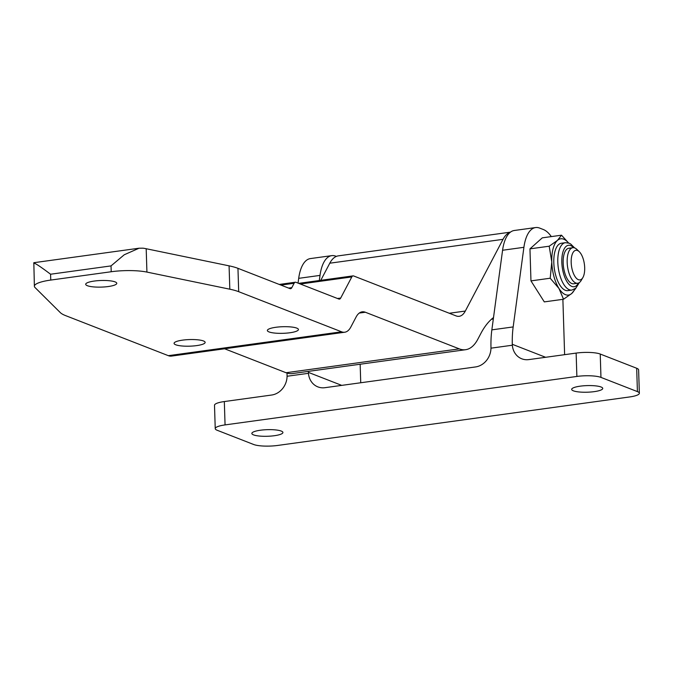<?xml version="1.0" encoding="UTF-8"?>
<svg xmlns="http://www.w3.org/2000/svg" width="673" height="673" viewBox="0 0 673 673"><rect width="100%" height="100%" fill="white"/><g stroke="black" fill="none" stroke-linecap="round" stroke-linejoin="round"><path stroke-width="1.01" d="M260.358 430.232A15.546 3.306 -1.8 0 1 282.912 432.487A15.546 3.306 -1.8 0 1 274.399 435.709A15.546 3.306 -1.8 0 1 251.845 433.462A15.546 3.306 -1.8 0 1 260.358 430.232M580.185 386.167A15.546 3.306 -1.8 0 1 602.739 388.422A15.546 3.306 -1.8 0 1 594.225 391.644A15.546 3.306 -1.8 0 1 571.671 389.398A15.546 3.306 -1.8 0 1 580.185 386.167M551.33 236.602A38.857 16.934 -97.8 0 0 543.355 229.527L539.704 228.105A38.857 16.934 -97.8 0 0 535.599 227.558A38.857 16.934 -97.8 0 0 523.905 247.311L513.171 326.927A59.779 26.054 -97.8 0 0 512.288 344.29L512.338 345.224A17.935 15.689 111.3 0 0 521.76 358.793A17.935 15.689 111.3 0 0 528.827 359.601L576.138 353.089A17.935 3.811 -1.8 0 1 600.232 354.04L636.683 368.257A17.935 3.811 -1.8 0 1 638.618 369.898L639.35 393.251A17.935 3.811 -1.8 0 1 629.524 396.969L277.713 445.442A17.935 3.811 -1.8 0 1 253.628 444.483L217.169 430.266A17.935 3.811 -1.8 0 1 215.234 428.634A17.935 3.811 -1.8 0 1 225.06 424.907L576.87 376.443A17.935 3.811 -1.8 0 1 600.964 377.393L637.415 391.61A17.935 3.811 -1.8 0 1 639.35 393.251M287.043 373.086A59.779 26.054 -97.8 0 0 287.077 375.315L287.085 376.257L308.453 373.313A17.935 15.689 111.3 0 0 317.875 386.882A17.935 15.689 111.3 0 0 324.941 387.69L475.525 366.945A17.935 15.689 111.3 0 0 490.97 348.168L490.97 347.226A59.779 26.054 -97.8 0 1 491.854 329.863L502.58 250.255A38.857 16.934 -97.8 0 1 514.273 230.494L535.599 227.558M215.234 428.634L214.502 405.272A17.935 3.811 -1.8 0 1 224.328 401.554L271.64 395.034A17.935 15.689 111.3 0 0 287.085 376.257M360.156 364.228L360.736 382.76M562.88 299.334L564.622 354.671M298.046 283.114L298.694 278.344A38.857 16.934 -97.8 0 1 310.388 258.583L331.705 255.647A38.857 16.934 -97.8 0 1 335.819 256.194L336.357 256.405M308.453 373.313L308.402 372.379A59.779 26.054 -97.8 0 1 308.385 371.361M319.322 280.523L320.012 275.4A38.857 16.934 -97.8 0 1 331.705 255.647M108.26 286.538A15.546 3.306 -1.8 0 1 85.698 284.292A15.546 3.306 -1.8 0 1 94.22 281.062A15.546 3.306 -1.8 0 1 116.774 283.316A15.546 3.306 -1.8 0 1 108.26 286.538M289.912 332.756A15.546 3.306 -1.8 0 1 267.358 330.51A15.546 3.306 -1.8 0 1 275.871 327.28A15.546 3.306 -1.8 0 1 298.425 329.534A15.546 3.306 -1.8 0 1 289.912 332.756M196.634 345.611A15.546 3.306 -1.8 0 1 174.071 343.365A15.546 3.306 -1.8 0 1 182.585 340.134A15.546 3.306 -1.8 0 1 205.147 342.38A15.546 3.306 -1.8 0 1 196.634 345.611M510.243 232.303A41.844 18.238 82.2 0 0 503.025 239.336L465.312 311.052A29.89 13.023 -97.8 0 1 459.196 316.302A29.89 13.023 -97.8 0 1 456.033 315.881L353.653 275.964A5.981 2.608 82.2 0 0 353.022 275.88A5.981 2.608 82.2 0 0 351.802 276.931L340.689 298.055A5.981 2.608 -97.8 0 1 339.47 299.106A5.981 2.608 -97.8 0 1 338.83 299.022L295.977 282.307A5.981 2.608 82.2 0 0 295.346 282.223A5.981 2.608 82.2 0 0 294.118 283.274L291.821 287.649A5.981 2.608 -97.8 0 1 290.593 288.7A5.981 2.608 -97.8 0 1 289.962 288.616L237.956 268.334A59.779 12.703 178.2 0 0 229.081 265.843L146.192 248.732A29.89 6.351 178.2 0 0 143.013 248.177L139.084 248.211L124.253 254.764L111.028 265.902L50.576 274.231C40.001 266.264 34.382 262.596 33.7 263.236M139.084 248.211L33.827 262.706L34.382 286.269A29.89 6.351 -1.8 0 1 50.761 280.069L50.576 274.231M493.511 317.547A119.567 52.099 -97.8 0 0 480.892 333.404L477.838 339.209A59.779 26.054 82.2 0 1 465.607 349.708A59.779 26.054 82.2 0 1 459.28 348.866L365.346 312.238A29.89 13.023 -97.8 0 0 362.183 311.826A29.89 13.023 -97.8 0 0 356.067 317.067L350.86 326.977A29.89 13.023 82.2 0 1 344.744 332.226A29.89 13.023 82.2 0 1 341.581 331.806L238.696 291.687A59.779 12.703 -1.8 0 0 229.813 289.197L146.924 272.085A29.89 6.351 -1.8 0 0 111.213 271.741L50.761 280.069M341.581 331.806L168.343 355.672L65.458 315.561A59.779 12.703 -1.8 0 1 60.259 312.558L35.004 287.506A29.89 6.351 -1.8 0 1 34.382 286.269M510.437 232.151L338.351 255.858A41.844 18.238 82.2 0 0 329.787 263.202L320.785 280.321M224.605 348.774L286.042 372.733A59.779 26.054 82.2 0 0 292.368 373.574L465.607 349.708M168.343 355.672A29.89 13.023 82.2 0 0 171.506 356.093L344.744 332.226M584.686 267.728A14.949 6.511 82.2 0 0 579.276 251.71A14.949 6.511 82.2 0 0 571.184 262.462A14.949 6.511 82.2 0 0 575.642 277.402A14.949 6.511 82.2 0 0 582.843 277.621A14.949 6.511 82.2 0 0 584.686 267.728M582.843 277.621L581.161 280.49A17.935 7.815 -97.8 0 1 577.72 283.232A17.935 7.815 -97.8 0 1 567.171 262.302A17.935 7.815 -97.8 0 1 572.824 247.698A17.935 7.815 -97.8 0 1 576.879 249.405L579.276 251.71M570.721 248.497A17.935 7.815 82.2 0 0 568.828 248.244A17.935 7.815 82.2 0 0 563.293 264.96A17.935 7.815 82.2 0 0 571.823 283.535A17.935 7.815 82.2 0 0 573.724 283.779L577.72 283.232M571.873 290.071A23.917 10.423 82.2 0 1 569.341 289.735A23.917 10.423 82.2 0 1 557.967 264.977A23.917 10.423 82.2 0 1 565.345 242.692L561.349 243.247A23.917 10.423 82.2 0 0 553.972 265.532A23.917 10.423 82.2 0 0 565.345 290.29A23.917 10.423 82.2 0 0 567.869 290.618L571.873 290.071L575.81 288.212L579.386 282.542M574.843 288.944A28.392 12.375 -97.8 0 1 571.781 293.453A28.392 12.375 -97.8 0 1 565.48 294.665A28.392 12.375 -97.8 0 1 558.952 288.448A28.392 12.375 -97.8 0 1 551.784 261.932A28.392 12.375 -97.8 0 1 557.437 240.412A28.392 12.375 -97.8 0 1 568.508 242.97M575.852 288.237L571.781 293.453L563.537 299.241L544.297 301.891L530.963 280.885L550.203 278.227L551.784 261.932L549.193 246.209L529.962 248.859L530.963 280.885M563.537 299.241L558.952 288.448L550.203 278.227M549.193 246.209L557.437 240.412L561.518 235.197L542.278 237.847L529.962 248.859M561.518 235.197L568.609 243.003M600.232 354.04L600.964 377.393M576.138 353.089L576.87 376.443M636.683 368.257L637.415 391.61M224.328 401.554L225.06 424.907M512.338 345.224L490.97 348.168M308.402 372.379L341.733 385.377M298.694 278.344L320.012 275.4M523.905 247.311L502.58 250.255M513.171 326.927L491.854 329.863M512.288 344.29L545.626 357.287M111.213 271.741L111.028 265.902M238.696 291.687L237.956 268.334M365.346 312.238L359.256 313.08M459.28 348.866L286.042 372.733M503.025 239.336L329.787 263.202M465.312 311.052L449.312 313.256M351.802 276.931L300.351 284.014M340.689 298.055L337.493 298.492M294.118 283.274L280.927 285.091M291.821 287.649L288.616 288.086M229.813 289.197L229.081 265.843M146.924 272.085L146.192 248.732M573.539 247.672A20.922 9.119 82.2 0 0 570.628 245.578A20.922 9.119 82.2 0 0 561.82 262.327A20.922 9.119 82.2 0 0 571.915 286.454A20.922 9.119 82.2 0 0 578.418 283.055M493.317 318.994L491.441 319.254M353.022 275.88L298.686 283.367M295.346 282.223L279.261 284.443M572.824 247.698L568.828 248.244M565.345 242.692L569.055 243.163L570.704 244.013L574.616 247.908"/></g></svg>
